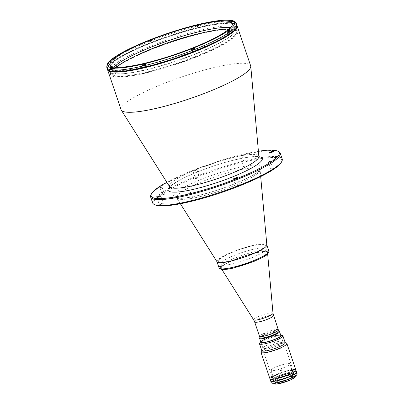 <?xml version="1.0" encoding="UTF-8"?>
<svg xmlns="http://www.w3.org/2000/svg" width="404" height="404" viewBox="0 0 404 404"><rect width="100%" height="100%" fill="white"/><g stroke="black" fill="none" stroke-linecap="round" stroke-linejoin="round"><path stroke-width="0.3" stroke-dasharray="2.02 1.52" d="M280.729 370.781A0.641 0.631 -27.4 0 1 280.634 369.892A0.641 0.631 -27.4 0 1 281.532 369.781A0.641 0.631 -27.4 0 1 281.628 370.675A0.641 0.631 -27.4 0 1 280.729 370.781M281.199 369.837L281.553 370.114L281.063 370.726L280.775 370.003L281.553 370.114M148.99 41.809L151.606 41.051L148.99 41.809M149.798 40.158L150.061 40.945L150.667 40.668L150.404 39.88M150.667 40.668L150.384 39.89M149.758 40.168L149.94 40.708L149.394 41.102L149.126 40.319M149.334 40.986L149.066 40.198M150.313 40.597L149.298 41.102L150.313 40.597M113.14 59.691L115.756 58.928L113.14 59.691M113.948 58.04L114.211 58.822L114.817 58.545L114.554 57.762M114.817 58.545L114.534 57.767M111.039 69.761L113.448 68.791L110.706 69.72M112.509 68.407L112.246 67.62L112.509 68.407L111.903 68.685L111.64 67.897M111.6 67.907L111.782 68.448L111.236 68.847L110.974 68.059M111.176 68.725L110.908 67.943M112.155 68.337L111.14 68.842L112.155 68.337M197.384 26.386L199.995 25.629L197.384 26.386M198.147 24.745L198.329 25.285L197.723 25.563L198.455 25.523L199.061 25.245L198.773 24.467M199.061 25.245L198.793 24.457M198.455 25.523L198.187 24.735M197.783 25.679L197.521 24.896M197.723 25.563L197.46 24.775M229.967 22.457L232.578 21.695L229.967 22.457M231.643 21.311L231.376 20.523L231.643 21.311L231.037 21.589L230.77 20.801M230.734 20.811L230.916 21.351L230.371 21.75L230.103 20.963M230.31 21.629L230.043 20.846M231.29 21.24L230.275 21.745L231.29 21.24M230.27 31.557L227.659 32.315L229.639 31.997M228.427 30.674L228.608 31.214L228.063 31.608L227.795 30.825M228.002 31.492L227.735 30.704M194.425 49.434L193.637 49.475L192.117 50.394M191.819 48.677L192.082 49.465L193.556 48.96L192.4 49.232L192.203 48.657M193.132 48.98L192.94 48.414M193.556 48.96L193.289 48.172M193.238 49.187L192.976 48.399M192.506 49.44L192.238 48.652M145.294 65.342L146.031 64.857L143.289 65.786M144.223 63.968L144.491 64.751L145.097 64.473L144.829 63.691M145.097 64.473L144.814 63.696M145.036 64.357L144.369 64.514L144.183 63.973M144.369 64.514L143.824 64.913L143.556 64.125M143.763 64.792L143.496 64.009M115.978 67.311A65.716 11.13 -18.7 0 0 149.243 71.488A65.716 11.13 -18.7 0 0 230.381 39.127A65.716 11.13 -18.7 0 0 228.987 29.063M207.06 31.825A65.716 11.13 -18.7 0 0 135.077 56.191M272.311 168.433L270.821 169.114L272.311 168.433M238.789 185.062A2.106 0.359 161.3 0 1 239.931 185.002A2.106 0.359 161.3 0 1 237.087 186.3A2.106 0.359 161.3 0 1 235.946 186.355A2.106 0.359 161.3 0 1 238.789 185.062M274.902 158.807A2.106 0.359 161.3 0 1 276.043 158.752A2.106 0.359 161.3 0 1 273.2 160.045A2.106 0.359 161.3 0 1 272.059 160.1A2.106 0.359 161.3 0 1 274.902 158.807M198.268 177.124A2.106 0.359 161.3 0 1 199.409 177.068A2.106 0.359 161.3 0 1 196.566 178.361A2.106 0.359 161.3 0 1 195.425 178.422A2.106 0.359 161.3 0 1 198.268 177.124M194.072 170.998A2.106 0.359 -18.7 0 0 196.915 169.7A2.106 0.359 -18.7 0 0 195.773 169.756A2.106 0.359 -18.7 0 0 192.93 171.054A2.106 0.359 -18.7 0 0 194.072 170.998M162.156 203.379A2.106 0.359 161.3 0 1 163.302 203.323A2.106 0.359 161.3 0 1 160.454 204.616A2.106 0.359 161.3 0 1 159.312 204.671A2.106 0.359 161.3 0 1 162.156 203.379M163.938 194.339L162.443 195.021L163.938 194.339M192.592 199.95L191.097 200.631L192.592 199.95M243.657 162.822L242.168 163.504L243.657 162.822M240.274 156.106L241.764 155.429L240.274 156.106M121.094 109.711A68.397 11.585 161.3 0 1 127.179 101.813A68.397 11.585 161.3 0 1 198.238 71.745A68.397 11.585 161.3 0 1 250.672 65.852M113.872 61.055A67.872 11.494 161.3 0 1 199.576 27.174A67.872 11.494 161.3 0 1 230.376 33.209A67.872 11.494 161.3 0 1 144.677 67.084A67.872 11.494 161.3 0 1 113.872 61.055M166.822 182.265A67.609 11.453 161.3 0 1 242.526 154.464A67.609 11.453 161.3 0 1 258.414 151.263M150.97 194.799A68.397 11.585 161.3 0 1 243.097 154.969A68.397 11.585 161.3 0 1 278.619 151.591M152.641 202.904A68.397 11.585 161.3 0 1 245.092 160.863A68.397 11.585 161.3 0 1 282.219 159.045M155.222 204.929A67.609 11.453 161.3 0 1 177.331 185.547A67.609 11.453 161.3 0 1 245.021 161.832A67.609 11.453 161.3 0 1 281.396 162.221M217.054 261.853A26.305 4.454 161.3 0 1 219.316 258.646A26.305 4.454 161.3 0 1 247.142 246.94A26.305 4.454 161.3 0 1 266.847 244.996M116.246 65.074L115.731 63.554A67.084 11.363 161.3 0 1 185.451 34.153A67.084 11.363 161.3 0 1 236.623 28.447A67.084 11.363 161.3 0 1 230.876 36.032L231.502 38.688L230.431 36.355A67.084 11.363 161.3 0 1 160.711 65.756A67.084 11.363 161.3 0 1 109.54 71.463A67.084 11.363 161.3 0 1 115.286 63.877L115.812 65.428M229.088 28.977A67.084 11.363 161.3 0 1 237.663 31.517A67.084 11.363 161.3 0 1 231.694 39.264A67.084 11.363 161.3 0 1 162.004 68.751A67.084 11.363 161.3 0 1 110.58 74.533A67.084 11.363 161.3 0 1 115.847 67.306M118.801 65.231A67.084 11.363 161.3 0 1 225.477 29.123M117.675 66.519A65.766 11.14 161.3 0 1 200.717 33.689A65.766 11.14 161.3 0 1 230.568 39.531A65.766 11.14 161.3 0 1 147.521 72.361A65.766 11.14 161.3 0 1 117.675 66.519M107.338 69.059A68.397 11.585 161.3 0 1 113.423 61.161A68.397 11.585 161.3 0 1 184.482 31.093A68.397 11.585 161.3 0 1 236.916 25.2M106.838 67.589A68.397 11.585 161.3 0 1 112.302 60.151L112.317 60.201A68.397 11.585 161.3 0 1 112.938 59.736A68.397 11.585 161.3 0 1 113.595 59.272L113.575 59.221A68.397 11.585 161.3 0 1 148.273 41.92L148.283 40.541M151.101 39.43L151.106 40.855A68.397 11.585 161.3 0 0 148.288 41.965L148.273 41.92M199.995 25.629L199.531 24.25L196.915 25.013L199.51 24.21L200.652 25.275A68.397 11.585 161.3 0 0 197.945 25.927L196.788 24.866M232.133 20.639L233.204 21.67A68.397 11.585 161.3 0 0 232.189 21.473L230.836 20.402M111.095 69.942L112.585 69.352A1.581 0.268 -18.7 0 0 113.433 68.933A1.581 0.268 -18.7 0 0 113.569 68.746A1.581 0.268 -18.7 0 0 111.57 69.155L110.64 69.523M148.288 41.965L148.823 42.072A1.581 0.268 -18.7 0 0 150.162 41.819A1.581 0.268 -18.7 0 0 151.586 41.193A1.581 0.268 -18.7 0 0 151.727 41.006A1.581 0.268 -18.7 0 0 151.641 40.956L151.177 39.577M230.447 27.689A64.665 10.953 161.3 0 1 234.557 29.886A64.665 10.953 161.3 0 1 228.805 37.35A64.665 10.953 161.3 0 1 161.625 65.776A64.665 10.953 161.3 0 1 112.054 71.351A64.665 10.953 161.3 0 1 113.989 67.109M111.812 70.857L113.302 70.498L111.812 70.857M144.4 66.923L145.889 66.569L144.4 66.923M192.789 51.5L194.279 51.146L192.789 51.5M228.639 33.623L230.129 33.264L228.639 33.623M230.947 23.76L232.436 23.407L230.947 23.76M198.359 27.694L199.849 27.336L198.359 27.694M149.97 43.117L151.46 42.758L149.97 43.117M114.12 60.994L115.61 60.64L114.12 60.994M115.726 60.61A65.716 11.13 161.3 0 1 198.702 27.81A65.716 11.13 161.3 0 1 228.528 33.648A65.716 11.13 161.3 0 1 145.546 66.453A65.716 11.13 161.3 0 1 115.726 60.61M112.302 60.151L113.155 58.353M112.317 60.201L113.746 59.858L113.231 58.333M114.539 57.499L115.024 58.928L113.595 59.272M113.958 57.656L113.575 59.221M151.641 40.956L151.106 40.855M150.98 41.334L149.49 41.693L150.98 41.334M197.945 25.927L197.268 26.417A1.581 0.268 -18.7 0 0 197.127 26.598A1.581 0.268 -18.7 0 0 198.339 26.462A1.581 0.268 -18.7 0 0 199.98 25.765L200.652 25.275M232.189 21.473L230.704 22.058L230.219 20.624M230.704 22.058A1.581 0.268 -18.7 0 0 229.714 22.664A1.581 0.268 -18.7 0 0 231.714 22.255L233.204 21.67M231.957 21.983L230.462 22.336L231.957 21.983M230.219 31.396L229.538 31.557L229.058 30.123M227.75 30.962L228.265 32.482L229.694 32.143M194.39 49.333A1.581 0.268 -18.7 0 0 192.663 49.753A1.581 0.268 -18.7 0 0 191.557 50.404A1.581 0.268 -18.7 0 0 191.642 50.455L192.178 50.561M193.799 49.722L192.309 50.076L193.799 49.722M191.642 50.455L191.127 48.934M145.344 65.488L146.016 64.999A1.581 0.268 -18.7 0 0 146.157 64.817A1.581 0.268 -18.7 0 0 144.945 64.953A1.581 0.268 -18.7 0 0 143.309 65.645L143.258 65.68M112.585 69.352L112.07 67.832M112.822 69.074L111.332 69.432L112.822 69.074M278.871 331.32A9.999 1.692 -18.7 0 0 278.639 331.093A9.999 1.692 -18.7 0 0 273.447 331.583A9.999 1.692 -18.7 0 0 259.979 337.406A9.999 1.692 -18.7 0 0 259.934 337.729M259.651 338.047A10.524 1.783 161.3 0 1 273.826 331.921A10.524 1.783 161.3 0 1 279.29 331.401M278.265 329.699A9.999 1.692 -18.7 0 0 272.947 330.113A9.999 1.692 -18.7 0 0 259.429 336.072M277.149 341.744A10.524 1.783 161.3 0 1 282.861 341.466A10.524 1.783 161.3 0 1 268.64 347.935A10.524 1.783 161.3 0 1 262.928 348.213A10.524 1.783 161.3 0 1 277.149 341.744M261.928 334.542L261.206 335.067L261.928 334.542M275.927 329.735L275.205 330.26L275.927 329.735M269.938 334.088L269.216 334.613L269.938 334.088M266.029 335.138A7.105 1.202 -18.7 0 0 274.998 331.593A7.105 1.202 -18.7 0 0 271.776 330.962A7.105 1.202 -18.7 0 0 262.807 334.507A7.105 1.202 -18.7 0 0 266.029 335.138M266.842 244.905L266.812 244.814A26.305 4.454 -18.7 0 0 252.53 245.516A26.305 4.454 -18.7 0 0 216.973 261.686L217.004 261.772M231.891 260.519A24.73 4.186 -18.7 0 0 263.115 248.177A24.73 4.186 -18.7 0 0 251.894 245.98A24.73 4.186 -18.7 0 0 220.67 258.323A24.73 4.186 -18.7 0 0 231.891 260.519M234.431 267.625A24.467 4.146 -18.7 0 0 265.322 255.414A24.467 4.146 -18.7 0 0 254.217 253.237A24.467 4.146 -18.7 0 0 223.326 265.453A24.467 4.146 -18.7 0 0 234.431 267.625M296.546 372.054A13.68 2.318 -18.7 0 0 289.123 372.417A13.68 2.318 -18.7 0 0 270.63 380.826M295.885 370.089A13.68 2.318 -18.7 0 0 294.258 369.569A13.68 2.318 -18.7 0 1 295.885 370.089M293.753 369.579A13.68 2.318 -18.7 0 0 288.456 370.453A13.68 2.318 -18.7 0 0 271.746 376.897A13.68 2.318 -18.7 0 0 271.619 376.977A13.68 2.318 -18.7 0 1 271.73 376.907A13.68 2.318 -18.7 0 1 288.456 370.453A13.68 2.318 -18.7 0 1 293.753 369.579M271.296 377.2A13.68 2.318 -18.7 0 0 269.968 378.861A13.68 2.318 -18.7 0 1 271.296 377.2M278.457 377.72A11.049 1.874 -18.7 0 0 292.405 372.205A11.049 1.874 -18.7 0 0 287.39 371.226A11.049 1.874 -18.7 0 0 273.442 376.74A11.049 1.874 -18.7 0 0 278.457 377.72M295.304 376.579A11.049 1.874 -18.7 0 0 289.304 376.871A11.049 1.874 -18.7 0 0 274.372 383.664M279.285 380.179A11.049 1.874 -18.7 0 0 294.223 373.387A11.049 1.874 -18.7 0 0 288.224 373.68A11.049 1.874 -18.7 0 0 273.291 380.472A11.049 1.874 -18.7 0 0 279.285 380.179M288.986 377.104A10.262 1.737 -18.7 0 0 275.164 383.078A10.262 1.737 -18.7 0 0 280.689 383.138A10.262 1.737 -18.7 0 0 290.961 379.538A10.262 1.737 -18.7 0 0 294.314 376.599A10.262 1.737 -18.7 0 0 288.986 377.104M288.794 376.937A9.999 1.692 -18.7 0 0 275.331 382.76A9.999 1.692 -18.7 0 0 275.286 383.083A9.999 1.692 -18.7 0 0 280.709 382.815A9.999 1.692 -18.7 0 0 294.223 376.669A9.999 1.692 -18.7 0 0 293.986 376.442A9.999 1.692 -18.7 0 0 288.794 376.937M284.472 364.166A9.999 1.692 -18.7 0 0 270.963 370.311A9.999 1.692 -18.7 0 0 276.386 370.044A9.999 1.692 -18.7 0 0 289.9 363.903A9.999 1.692 -18.7 0 0 284.472 364.166M297.162 373.872A13.68 2.318 -18.7 0 0 289.739 374.235A13.68 2.318 -18.7 0 0 271.246 382.644M296.561 372.104A13.68 2.318 -18.7 0 0 289.153 372.513A13.68 2.318 -18.7 0 0 270.65 380.871M296.93 374.634A13.418 2.272 -18.7 0 0 289.713 374.559A13.418 2.272 -18.7 0 0 276.28 379.265A13.418 2.272 -18.7 0 0 271.892 383.108M280.033 381.593A10.524 1.783 -18.7 0 0 293.319 376.341A10.524 1.783 -18.7 0 0 288.542 375.407A10.524 1.783 -18.7 0 0 275.255 380.659A10.524 1.783 -18.7 0 0 280.033 381.593M279.366 379.629A10.524 1.783 -18.7 0 0 292.653 374.377A10.524 1.783 -18.7 0 0 287.88 373.442A10.524 1.783 -18.7 0 0 274.594 378.694A10.524 1.783 -18.7 0 0 279.366 379.629M270.715 380.906L270.68 380.805A13.625 2.308 -18.7 0 1 285.668 373.357L285.704 373.453A13.625 2.308 -18.7 0 0 270.715 380.906A13.625 2.308 -18.7 0 0 270.786 381.038M270.68 380.805A13.625 2.308 -18.7 0 0 275.074 381.058L275.079 381.073M281.507 379.523L281.512 379.528A13.625 2.308 -18.7 0 0 296.496 372.069A13.625 2.308 -18.7 0 0 292.107 371.816L292.137 371.917A13.625 2.308 -18.7 0 1 296.531 372.17L296.496 372.069M280.613 334.825A11.312 1.914 -18.7 0 0 275.447 335.537A11.312 1.914 -18.7 0 0 260.676 341.572M282.623 335.598A12.362 2.096 -18.7 0 0 276.205 336.209A12.362 2.096 -18.7 0 0 259.55 343.41M285.244 342.759A12.362 2.096 -18.7 0 0 284.951 342.476A12.362 2.096 -18.7 0 0 278.533 343.087A12.362 2.096 -18.7 0 0 261.878 350.288A12.362 2.096 -18.7 0 0 261.817 350.687M286.582 343.254A13.68 2.318 -18.7 0 0 279.477 343.93A13.68 2.318 -18.7 0 0 261.055 351.894M281.755 370.069C281.068 369.418 280.654 369.559 280.507 370.498C281.189 371.145 281.603 371.003 281.755 370.069M271.387 377.614L271.145 376.977M275.129 335.769A10.524 1.783 -18.7 0 0 265.61 338.991M291.94 369.907C291.516 369.236 291.34 369.367 291.41 370.291C291.875 370.953 292.052 370.821 291.94 369.907M269.761 352.036A11.049 1.874 -18.7 0 0 284.694 345.243A11.049 1.874 -18.7 0 0 278.699 345.536A11.049 1.874 -18.7 0 0 263.761 352.328A11.049 1.874 -18.7 0 0 269.761 352.036M278.371 377.477A11.049 1.874 -18.7 0 0 293.309 370.685A11.049 1.874 -18.7 0 0 287.31 370.978A11.049 1.874 -18.7 0 0 272.377 377.77A11.049 1.874 -18.7 0 0 278.371 377.477M273.968 376.281C273.447 375.508 273.21 375.523 273.256 376.321C273.745 377.109 273.983 377.094 273.968 376.281M280.719 370.897C280.861 369.963 281.275 369.817 281.962 370.473C281.815 371.402 281.401 371.544 280.719 370.897M254.237 253.298A24.467 4.146 -18.7 0 0 221.17 268.332A24.467 4.146 -18.7 0 0 221.241 268.488A24.467 4.146 -18.7 0 0 234.446 267.685A24.467 4.146 -18.7 0 0 267.554 252.813A24.467 4.146 -18.7 0 0 267.519 252.646A24.467 4.146 -18.7 0 0 254.237 253.298M252.909 249.369A24.467 4.146 -18.7 0 0 219.837 264.403A24.467 4.146 -18.7 0 0 233.118 263.751A24.467 4.146 -18.7 0 0 266.185 248.718A24.467 4.146 -18.7 0 0 252.909 249.369M278.321 329.861A9.943 1.687 -18.7 0 0 272.927 330.129A9.943 1.687 -18.7 0 0 259.484 336.239M293.607 369.271L292.834 369.453L292.855 369.887L293.652 369.695M293.753 369.534L293.026 369.342L293.617 369.2M271.685 376.826L272.382 376.508L271.599 376.74M271.584 376.75L271.306 376.876M151.01 39.845L148.399 40.602L151.01 39.845M148.914 40.491L150.662 39.9M112.549 58.484L115.292 57.555L112.746 58.535M113.115 58.363L114.812 57.782M110.242 68.342L112.984 67.418L111.504 68.17M111.847 67.928L112.504 67.64M197.309 25.068L199.051 24.477M231.8 20.604L229.502 21.079L232.113 20.321M229.891 21.134L231.386 20.665M228.356 30.926L227.194 30.941L229.805 30.179M227.583 30.997L227.937 30.921M191.334 49.041L193.955 48.061M142.824 64.408L145.278 63.751M169.72 186.88A49.707 8.418 161.3 0 1 235.29 159.732A49.707 8.418 161.3 0 1 258.913 156.691M169.645 186.734A47.147 7.984 161.3 0 1 173.695 180.992A47.147 7.984 161.3 0 1 233.229 157.459A47.147 7.984 161.3 0 1 258.888 156.525M113.59 61.655A68.397 11.585 161.3 0 1 184.643 31.588A68.397 11.585 161.3 0 1 237.077 25.694C232.618 18.392 201.763 25.432 168.332 36.269C145.203 44.066 123.457 53.954 113.731 61.12C108.782 64.761 106.707 67.569 107.504 69.554A68.397 11.585 161.3 0 1 113.59 61.655M200.51 196.546A44.026 7.459 -18.7 0 0 256.101 174.568A44.026 7.459 -18.7 0 0 260.08 169.786A44.026 7.459 -18.7 0 0 236.123 170.655A44.026 7.459 -18.7 0 0 180.532 192.632A44.026 7.459 -18.7 0 0 176.75 197.99A44.026 7.459 -18.7 0 0 200.51 196.546M236.517 168.013A46.586 7.888 161.3 0 1 257.661 172.154A46.586 7.888 161.3 0 1 198.839 195.41A46.586 7.888 161.3 0 1 177.699 191.269A46.586 7.888 161.3 0 1 236.517 168.013M151.091 40.804A68.397 11.585 161.3 0 1 197.925 25.876M200.637 25.23A68.397 11.585 161.3 0 1 232.174 21.422M233.189 21.619A68.397 11.585 161.3 0 1 236.416 23.73M111.57 69.155L111.085 67.721M148.823 42.072L148.308 40.546M197.268 26.417L196.804 25.043M199.98 25.765L199.465 24.245M231.714 22.255L231.199 20.735M146.016 64.999L145.501 63.473M143.309 65.645L142.844 64.276M234.108 267.857A25.255 4.277 -18.7 0 0 265.999 255.252A25.255 4.277 -18.7 0 0 254.535 253.005A25.255 4.277 -18.7 0 0 222.649 265.615A25.255 4.277 -18.7 0 0 234.108 267.857M268.907 251.015A26.305 4.454 -18.7 0 0 254.631 251.712A26.305 4.454 -18.7 0 0 219.074 267.882M272.993 313.246A10.231 1.732 -18.7 0 0 267.423 313.454A10.231 1.732 -18.7 0 0 257.696 316.802A10.231 1.732 -18.7 0 0 253.631 319.801M273.473 315.539A9.943 1.687 -18.7 0 0 268.079 315.807A9.943 1.687 -18.7 0 0 254.636 321.917M148.864 41.981L148.556 40.329M151.606 41.051L151.116 39.632M150.722 40.617L150.167 41.319L149.298 41.102M113.014 59.858L112.605 58.641M115.756 58.928L115.266 57.514M113.448 68.791L112.958 67.372M112.565 68.357L112.009 69.059L111.14 68.842M197.253 26.553L196.945 24.907M229.841 22.624L229.533 20.973M232.578 21.695L232.229 20.665M231.699 21.261L231.144 21.962L230.275 21.745M227.533 32.482L227.225 30.835M191.683 50.364L191.208 48.955M146.031 64.857L145.546 63.443M259.237 157.242C259.61 157.015 257.964 156.838 254.293 156.712C249.621 156.863 243.213 157.903 235.067 159.833C220.584 163.378 206.343 168.14 192.339 174.119C177.533 180.038 168.357 187.744 169.801 187.517M270.417 161.039L272.912 168.402M237.441 177.639L239.931 185.002M273.548 151.384L276.043 158.752M196.915 169.7L199.409 177.068M160.807 195.955L163.302 203.323M162.044 186.941L164.534 194.309M190.698 192.551L193.193 199.919M241.764 155.429L244.258 162.792M180.386 203.752L176.543 197.758L181.285 198.218C185.643 198.051 191.567 197.081 199.056 195.304C212.62 191.986 225.957 187.527 239.072 181.926C248.637 177.73 255.131 174.159 258.55 171.215L260.1 169.473L260.691 176.568M239.673 156.136L242.168 163.504M188.602 193.263L191.097 200.631M159.949 187.653L162.443 195.021M156.818 197.303L159.312 204.671M192.93 171.054L195.425 178.422M269.564 152.732L272.059 160.1M233.451 178.987L235.946 186.355M268.327 161.746L270.821 169.114M109.54 71.463L110.58 74.533M236.623 28.447L237.663 31.517M113.569 68.746L113.054 67.226M151.727 41.006L151.212 39.486M109.878 64.918L112.054 71.351M232.376 23.452L234.557 29.886M197.127 26.598L196.612 25.073M229.714 22.664L229.199 21.139M191.557 50.404L191.042 48.884M146.157 64.817L145.642 63.292M282.861 341.466L280.841 335.492M262.928 348.213L260.903 342.239M295.167 376.18L294.223 373.387M275.331 382.76L275.164 383.078M275.286 383.083L270.963 370.311M294.223 376.669L289.9 363.903M293.986 376.442L294.314 376.599M274.235 383.265L273.291 380.472M293.309 370.685L284.694 345.243M272.377 377.77L263.761 352.328M221.17 268.332L219.837 264.403M221.877 269.493L221.241 268.488M267.66 253.995L267.554 252.813M267.519 252.646L266.185 248.718"/><path stroke-width="0.61" d="M149.798 40.158L150.338 39.764L149.066 40.198L149.798 40.158M113.948 58.04L114.494 57.641L113.216 58.08L113.948 58.04M111.504 68.17L110.242 68.342L110.706 69.72L111.039 69.761M111.64 67.897L112.186 67.503L110.908 67.943L111.64 67.897M198.793 24.457L197.46 24.775L198.793 24.457M230.77 20.801L231.315 20.407L230.043 20.846L230.77 20.801M229.639 31.997L230.27 31.557L229.805 30.179L228.356 30.926M227.735 30.704L229.068 30.386L227.735 30.704M192.117 50.394L194.425 49.434L193.955 48.061L191.334 49.041M192.87 48.197L191.819 48.677L192.94 48.414M145.278 63.751L142.824 64.408L143.289 65.786L145.294 65.342M144.223 63.968L144.768 63.569L143.496 64.009L144.223 63.968M228.987 29.063A65.716 11.13 -18.7 0 0 207.06 31.825A318.847 318.847 0 0 0 135.077 56.191A65.716 11.13 -18.7 0 0 117.579 66.094A65.716 11.13 -18.7 0 0 115.978 67.311M268.928 161.716L270.417 161.039L268.928 161.716M234.593 178.932A2.106 0.359 -18.7 0 0 237.441 177.639A2.106 0.359 -18.7 0 0 236.295 177.694A2.106 0.359 -18.7 0 0 233.451 178.987A2.106 0.359 -18.7 0 0 234.593 178.932M270.705 152.677A2.106 0.359 -18.7 0 0 273.548 151.384A2.106 0.359 -18.7 0 0 272.407 151.439A2.106 0.359 -18.7 0 0 269.564 152.732A2.106 0.359 -18.7 0 0 270.705 152.677M157.959 197.248A2.106 0.359 -18.7 0 0 160.807 195.955A2.106 0.359 -18.7 0 0 159.661 196.011A2.106 0.359 -18.7 0 0 156.818 197.303A2.106 0.359 -18.7 0 0 157.959 197.248M160.55 187.623L162.044 186.941L160.55 187.623M189.203 193.233L190.698 192.551L189.203 193.233M250.672 65.852A68.397 11.585 161.3 0 1 250.768 66.317A68.397 11.585 161.3 0 1 244.587 73.75A68.397 11.585 161.3 0 1 174.831 103.434A68.397 11.585 161.3 0 1 121.301 110.141A68.397 11.585 161.3 0 1 121.094 109.711L107.504 69.554A68.397 11.585 161.3 0 0 159.939 63.655A68.397 11.585 161.3 0 0 230.997 33.588A68.397 11.585 161.3 0 0 237.077 25.694L250.672 65.852M258.414 151.263A67.609 11.453 161.3 0 1 277.639 151.126A67.609 11.453 161.3 0 1 255.53 170.508A67.609 11.453 161.3 0 1 187.84 194.223A67.609 11.453 161.3 0 1 151.465 193.834A67.609 11.453 161.3 0 1 166.822 182.265M277.639 151.126L278.619 151.591A68.397 11.585 161.3 0 1 280.224 153.151A68.397 11.585 161.3 0 1 187.769 195.193A68.397 11.585 161.3 0 1 150.647 197.011A68.397 11.585 161.3 0 1 150.97 194.799L151.465 193.834M280.224 153.151L282.219 159.045A68.397 11.585 161.3 0 1 281.891 161.257A68.397 11.585 161.3 0 1 189.769 201.086A68.397 11.585 161.3 0 1 154.242 204.464A68.397 11.585 161.3 0 1 152.641 202.904L150.647 197.011M281.891 161.257L281.396 162.221A67.609 11.453 161.3 0 1 190.334 201.591A67.609 11.453 161.3 0 1 155.222 204.929L154.242 204.464M260.691 176.568L266.847 244.996A26.305 4.454 161.3 0 1 264.474 247.854A26.305 4.454 161.3 0 1 237.643 259.272A26.305 4.454 161.3 0 1 217.054 261.853L180.386 203.752M115.812 65.428L116.352 66.211L116.246 65.074M115.847 67.306A67.084 11.363 161.3 0 1 116.544 66.786A67.084 11.363 161.3 0 1 118.801 65.231M225.477 29.123A67.084 11.363 161.3 0 1 229.088 28.977M110.231 68.291L110.065 69.695A68.397 11.585 161.3 0 1 106.838 67.589L107.338 69.059A68.397 11.585 161.3 0 0 159.772 63.165A68.397 11.585 161.3 0 0 230.83 33.098A68.397 11.585 161.3 0 0 236.916 25.2L236.416 23.73A68.397 11.585 161.3 0 1 230.952 31.164L230.967 31.214A68.397 11.585 161.3 0 1 230.346 31.674A68.397 11.585 161.3 0 1 229.694 32.143L229.674 32.093A68.397 11.585 161.3 0 1 194.981 49.399L193.945 47.818A1.581 0.268 -18.7 0 0 192.238 48.197A1.581 0.268 -18.7 0 0 191.042 48.884A1.581 0.268 -18.7 0 0 191.127 48.934L192.178 50.561A68.397 11.585 161.3 0 0 194.996 49.445L194.981 49.399M110.64 69.523L110.085 69.74A68.397 11.585 161.3 0 0 111.095 69.942L112.07 67.832A1.581 0.268 -18.7 0 0 112.913 67.407A1.581 0.268 -18.7 0 0 113.054 67.226A1.581 0.268 -18.7 0 0 111.055 67.635L110.242 68.342M151.177 39.577L150.919 39.552M148.137 40.602L148.308 40.546A1.581 0.268 -18.7 0 0 149.647 40.294A1.581 0.268 -18.7 0 0 151.071 39.668A1.581 0.268 -18.7 0 0 151.212 39.486A1.581 0.268 -18.7 0 0 151.126 39.435M113.989 67.109A64.665 10.953 161.3 0 1 117.806 63.883A64.665 10.953 161.3 0 1 175.381 38.4A64.665 10.953 161.3 0 1 230.447 27.689M226.624 30.916A64.665 10.953 161.3 0 1 159.449 59.343A64.665 10.953 161.3 0 1 109.878 64.918A64.665 10.953 161.3 0 1 115.63 57.449A64.665 10.953 161.3 0 1 182.805 29.022A64.665 10.953 161.3 0 1 232.376 23.452A64.665 10.953 161.3 0 1 226.624 30.916M106.838 67.589C106.535 64.281 108.494 61.272 112.711 58.56L113.231 58.333A1.581 0.268 -18.7 0 0 115.226 57.545A1.581 0.268 -18.7 0 0 114.509 57.408L113.958 57.656M197.102 24.806L196.753 24.891A1.581 0.268 -18.7 0 0 196.612 25.073A1.581 0.268 -18.7 0 0 197.824 24.937A1.581 0.268 -18.7 0 0 199.465 24.245L199.778 24.154M230.836 20.402L230.189 20.538A1.581 0.268 -18.7 0 0 229.199 21.139A1.581 0.268 -18.7 0 0 231.199 20.735L232.133 20.639C233.583 20.624 235.012 21.654 236.416 23.73M230.952 31.164L229.023 30.032A1.581 0.268 -18.7 0 0 227.033 30.82A1.581 0.268 -18.7 0 0 227.75 30.962L229.674 32.093M230.967 31.214L230.219 31.396M194.996 49.445L194.46 49.344A1.581 0.268 -18.7 0 0 194.39 49.333M142.632 66.135A68.397 11.585 161.3 0 0 145.344 65.488L145.501 63.473A1.581 0.268 -18.7 0 0 145.642 63.292A1.581 0.268 -18.7 0 0 144.43 63.428A1.581 0.268 -18.7 0 0 142.794 64.125L142.617 66.084L143.258 65.68M259.429 336.072A9.999 1.692 -18.7 0 0 259.434 336.254L259.934 337.729A9.999 1.692 -18.7 0 0 265.357 337.461A9.999 1.692 -18.7 0 0 278.871 331.32L278.371 329.846A9.999 1.692 -18.7 0 0 278.265 329.699M278.826 331.179L279.29 331.401A10.524 1.783 161.3 0 1 279.538 331.644A10.524 1.783 161.3 0 1 265.312 338.108A10.524 1.783 161.3 0 1 259.6 338.39A10.524 1.783 161.3 0 1 259.651 338.047L259.888 337.593M259.434 336.254A9.999 1.692 -18.7 0 0 264.862 335.992A9.999 1.692 -18.7 0 0 278.371 329.846M216.973 261.686A26.305 4.454 -18.7 0 0 231.255 260.984A26.305 4.454 -18.7 0 0 266.812 244.814M261.762 350.515L261.055 351.894A13.68 2.318 -18.7 0 0 260.989 352.339L269.968 378.861A13.68 2.318 -18.7 0 0 277.391 378.498A13.68 2.318 -18.7 0 1 269.968 378.861L270.63 380.826A13.68 2.318 -18.7 0 0 278.058 380.462A13.68 2.318 -18.7 0 0 296.546 372.054L286.906 343.567A13.68 2.318 -18.7 0 0 286.582 343.254L285.184 342.587M277.391 378.498A13.68 2.318 -18.7 0 0 295.885 370.089A13.68 2.318 -18.7 0 1 277.391 378.498M294.258 369.569A13.68 2.318 -18.7 0 0 293.753 369.579A13.68 2.318 -18.7 0 1 294.258 369.569M271.619 376.977A13.68 2.318 -18.7 0 0 271.296 377.2A13.68 2.318 -18.7 0 1 271.619 376.977M274.235 383.265L274.372 383.664A11.049 1.874 -18.7 0 0 280.366 383.371A11.049 1.874 -18.7 0 0 295.304 376.579L295.167 376.18M270.65 380.871A13.68 2.318 -18.7 0 0 270.665 380.921L271.246 382.644A13.68 2.318 -18.7 0 0 271.569 382.952A13.68 2.318 -18.7 0 0 278.674 382.28A13.68 2.318 -18.7 0 0 297.097 374.311A13.68 2.318 -18.7 0 0 297.162 373.872L296.581 372.15A13.68 2.318 -18.7 0 0 296.561 372.104M270.665 380.921A13.68 2.318 -18.7 0 0 278.088 380.558A13.68 2.318 -18.7 0 0 296.581 372.15M271.569 382.952L271.892 383.108A13.418 2.272 -18.7 0 0 278.861 382.447A13.418 2.272 -18.7 0 0 296.93 374.634L297.097 374.311M270.786 381.038A13.625 2.308 -18.7 0 0 275.104 381.159L275.079 381.073M281.512 379.528L281.543 379.619A13.625 2.308 -18.7 0 0 296.551 372.316M260.676 341.572A11.312 1.914 -18.7 0 0 260.211 342.122A11.312 1.914 -18.7 0 0 266.297 342.188A11.312 1.914 -18.7 0 0 277.624 338.224A11.312 1.914 -18.7 0 0 281.32 334.977A11.312 1.914 -18.7 0 0 280.613 334.825M260.211 342.122L259.55 343.41A12.362 2.096 -18.7 0 0 259.494 343.809A12.362 2.096 -18.7 0 0 266.201 343.481A12.362 2.096 -18.7 0 0 282.916 335.881A12.362 2.096 -18.7 0 0 282.623 335.598L281.32 334.977M259.494 343.809L261.817 350.687A12.362 2.096 -18.7 0 0 268.529 350.359A12.362 2.096 -18.7 0 0 285.244 342.759L282.916 335.881M260.989 352.339A13.68 2.318 -18.7 0 0 268.413 351.97A13.68 2.318 -18.7 0 0 286.906 343.567M271.205 377.26C271.16 376.462 271.397 376.447 271.917 377.22C271.932 378.033 271.695 378.048 271.205 377.26M293.673 369.751C293.597 368.827 293.774 368.701 294.203 369.367C294.309 370.281 294.132 370.412 293.673 369.751M265.61 338.991A10.524 1.783 -18.7 0 0 260.903 342.239A10.524 1.783 -18.7 0 0 266.615 341.956A10.524 1.783 -18.7 0 0 279.901 336.704A10.524 1.783 -18.7 0 0 275.129 335.769M273.473 315.539A9.943 1.687 -18.7 0 1 260.035 321.65A9.943 1.687 -18.7 0 1 254.636 321.917L259.484 336.239A9.943 1.687 -18.7 0 0 264.883 335.976A9.943 1.687 -18.7 0 0 278.321 329.861L272.993 313.246L267.66 253.995M293.607 369.271L293.652 369.695M293.753 369.534L294.142 369.443L293.617 369.2M271.948 377.553A0.641 0.328 -114.6 0 0 271.564 376.735A0.641 0.328 -114.6 0 0 271.145 376.942A0.641 0.328 -114.6 0 0 271.533 377.76A0.641 0.328 -114.6 0 0 271.948 377.553M271.306 376.876L271.791 377.619L271.306 376.876M150.662 39.9L148.581 40.314L148.914 40.491M112.746 58.535L112.706 58.206C114.307 57.494 115.165 57.277 115.292 57.555M114.812 57.782L112.736 58.196L113.115 58.363M112.504 67.64L110.428 68.054L111.847 67.928M199.051 24.477L196.975 24.891L197.309 25.068M232.229 20.665L232.113 20.321L231.8 20.604M231.386 20.665L229.558 20.957L229.891 21.134M227.937 30.921L229.553 30.27L227.25 30.82L227.583 30.997M192.011 48.818L193.097 48.031L192.011 48.818M143.011 64.125L145.314 63.574L143.011 64.125M258.913 156.691A49.707 8.418 161.3 0 1 247.576 170.18A49.707 8.418 161.3 0 1 195.082 188.961A49.707 8.418 161.3 0 1 169.72 186.88M259.237 157.242L258.888 156.525A47.147 7.984 161.3 0 1 254.626 161.651A47.147 7.984 161.3 0 1 195.092 185.184A47.147 7.984 161.3 0 1 169.645 186.734L121.301 110.141M110.979 67.665A66.822 11.317 161.3 0 1 113.155 58.353M114.433 57.424A66.822 11.317 161.3 0 1 148.283 40.541M151.101 39.43A66.822 11.317 161.3 0 1 196.788 24.866M199.5 24.22A66.822 11.317 161.3 0 1 230.265 20.508M231.28 20.705A66.822 11.317 161.3 0 1 229.098 30.017M227.821 30.941A66.822 11.317 161.3 0 1 193.976 47.824M194.46 49.344L193.945 47.818M192.163 50.51A68.397 11.585 161.3 0 1 145.324 65.438M191.158 48.94A66.822 11.317 161.3 0 1 145.465 63.499M142.617 66.084A68.397 11.585 161.3 0 1 111.08 69.892M142.758 64.15A66.822 11.317 161.3 0 1 111.989 67.862M233.35 267.185A26.305 4.454 -18.7 0 0 268.907 251.015C268.448 255.762 262.575 257.212 254.439 261.221L234.022 267.897C229.416 268.998 225.791 269.549 223.139 269.554L221.185 269.387L219.074 267.882A26.305 4.454 -18.7 0 0 233.35 267.185M254.636 321.917L253.631 319.801A10.231 1.732 -18.7 0 0 259.151 319.468A10.231 1.732 -18.7 0 0 272.993 313.246M148.399 40.602L148.556 40.329C150.157 39.617 151.015 39.395 151.136 39.673M112.984 67.418C112.857 67.135 111.999 67.357 110.398 68.069M196.788 25.179L196.945 24.907C198.546 24.195 199.404 23.972 199.531 24.25M229.371 21.245L229.533 20.973C231.128 20.261 231.992 20.043 232.113 20.321M227.063 31.108L227.225 30.835C228.821 30.118 229.684 29.901 229.805 30.179M193.955 48.061L193.107 48.026L191.218 48.985M142.824 64.408L142.981 64.135C144.582 63.423 145.445 63.206 145.566 63.484M169.806 187.512L169.645 186.734M258.888 156.525L250.768 66.317M237.077 25.694L236.976 25.437M107.429 69.286L107.504 69.554M148.197 40.551C133.017 46.662 121.624 52.348 114.019 57.61M196.92 24.806C181.886 28.522 166.584 33.396 151.02 39.435M231.017 20.422C224.614 19.533 214.155 20.781 199.632 24.159M280.841 335.492L279.538 331.644M260.903 342.239L259.6 338.39M268.907 251.015L266.842 244.905M219.074 267.882L217.004 261.772M253.631 319.801L221.877 269.493"/></g></svg>
